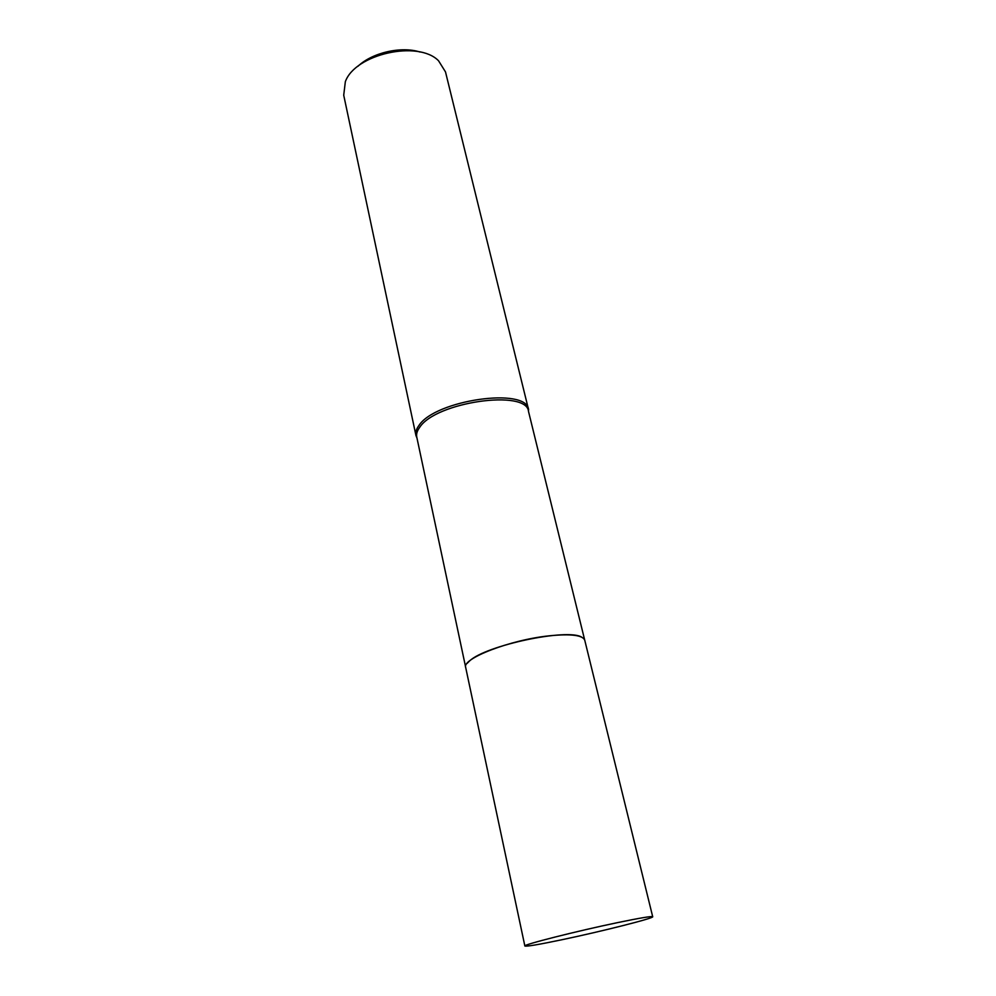 <?xml version="1.0" encoding="UTF-8"?>
<svg xmlns="http://www.w3.org/2000/svg" width="996" height="996" viewBox="0 0 996 996"><rect width="100%" height="100%" fill="white"/><g stroke="black" fill="none" stroke-linecap="round" stroke-linejoin="round"><path stroke-width="1.49" d="M581.714 637.166C567.77 628.065 485.861 645.358 469.577 660.946L467.099 663.411M528.764 412.493L528.515 411.46C526.921 388.988 435.65 401.936 419.652 427.409C417.112 430.87 416.154 434.094 416.764 437.057L465.655 667.245M528.627 409.941L528.552 409.605C526.934 386.884 434.916 399.919 418.818 425.666C416.266 429.164 415.307 432.413 415.93 435.401L416.988 438.091M528.552 409.605L445.498 71.911L438.551 60.781C418.295 39.852 355.062 54.045 345.338 81.709L343.72 95.218L415.93 435.401M420.1 52.053C401.239 45.965 372.28 52.601 357.938 66.284M652.704 916.743L584.752 640.229C582.735 635.174 571.007 633.693 549.568 635.784C510.575 639.706 461.621 658.617 465.692 667.494L524.867 946.013C526.473 946.673 538.961 944.544 562.317 939.651C601.746 931.372 654.148 918.175 652.704 916.743C651.708 916.009 639.955 917.988 617.445 922.645C576.435 931.173 522.228 944.93 524.867 946.013M584.677 639.992L528.515 411.46M416.826 437.356L416.004 435.738"/></g></svg>
